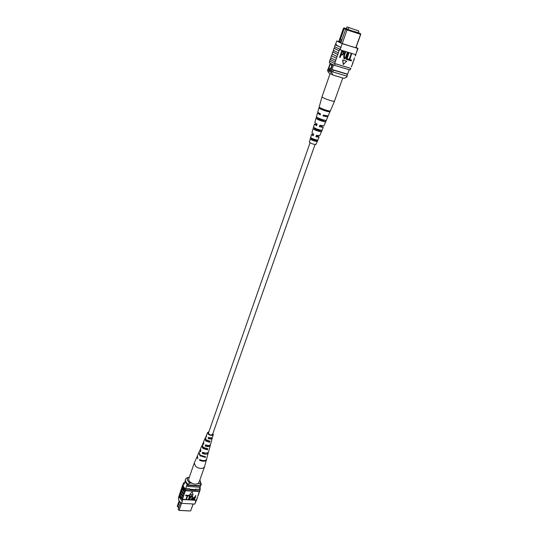 <?xml version="1.0" encoding="UTF-8"?>
<svg xmlns="http://www.w3.org/2000/svg" width="538" height="538" viewBox="0 0 538 538"><rect width="100%" height="100%" fill="white"/><g stroke="black" fill="none" stroke-linecap="round" stroke-linejoin="round"><path stroke-width="0.81" d="M310.043 142.778L208.32 433.399C209.793 435.034 211.212 435.35 212.571 434.354L315.033 144.534M188.361 510.912L179.618 510.421M195.893 501.618L194.763 504.093L181.535 503.306L179.087 510.34L190.593 510.986L193.088 503.998M179.12 510.394L178.165 509.459L179.12 510.394L190.593 510.986L193.209 504.005M179.181 500.77L177.251 506.312L178.024 506.702M199.275 489.412L200.109 487.065M185.731 488.464L187.143 484.415M200.412 486.117L200.001 487.273L200.412 486.117L188.206 485.269L187.728 484.825M200.001 487.273L187.802 486.433L188.206 485.269M187.802 486.433L186.8 485.417M178.165 509.459L180.586 502.505M179.631 501.443L177.923 506.352L178.529 508.417M191.878 483.205L189.988 483.07L187.829 484.113L187.587 484.812C185.657 483.097 184.938 481.402 185.422 479.748L186.007 478.363L188.152 477.327C186.659 479.076 187.271 480.992 189.988 483.07M189.262 477.414L188.152 477.327M199.84 479.997L201.293 484.449L200.755 485.727L187.587 484.812M201.293 484.449L200.755 485.727M187.829 484.113C185.899 482.398 185.18 480.71 185.664 479.055M201.004 485.034L199.685 483.756L197.809 483.622M199.685 483.756C200.667 482.727 200.714 481.49 199.827 480.044M181.535 488.544L180.876 490.306L180.876 492.64L183.445 496.157L184.043 494.899L181.441 491.389L181.494 488.934M180.741 490.838L180.089 492.593L180.082 494.933L182.644 498.457L183.236 497.199L180.647 493.682L180.701 491.228M182.335 486.244L181.676 488.013L181.676 490.34L184.252 493.85L184.85 492.593L182.241 489.082L182.288 486.634M183.256 483.85L182.469 485.713L182.476 488.04L185.059 491.537L186.282 489.721C183.74 487.731 182.745 485.713 183.317 483.682L184.03 482.499L184.669 482.546M182.826 484.677L182.833 486.998L185.422 490.495M182.113 486.749L182.113 489.076L184.695 492.579M179.948 493.124L179.295 494.873L179.288 497.22L182.18 501.012L182.772 499.755C180.25 497.751 179.282 495.72 179.853 493.662L179.907 493.521M179.732 493.622L179.726 495.969L182.624 499.755L182.18 501.012M180.519 491.335L180.519 493.676L183.088 497.193M181.313 489.049L181.313 491.376L183.888 494.886M196.02 500.575L196.713 499.331L195.57 501.826L196.33 500.784L196.78 499.533L196.02 500.575M194.763 504.093L195.57 501.826M186.047 499.432L187.298 495.888L185.711 495.545L185.872 495.074L187.843 495.437L186.43 499.459L186.047 499.432L187.137 495.875M188.374 499.58L189.625 496.036L188.038 495.693L188.206 495.222L190.17 495.592L188.751 499.6L188.374 499.58L189.47 496.023M189.383 499.641L190.196 497.334L191.972 495.653L192.725 496.123L191.696 499.782L191.326 499.762L192.315 496.44L191.837 496.123L190.573 497.354L189.759 499.661L189.302 499.392L190.122 497.092L191.898 495.404L192.671 496.009M191.326 499.762L192.261 496.332M192.51 499.331L192.537 498.41L194.084 497.253L194.85 497.3L195.422 495.686L195.798 495.713L194.447 499.957L192.786 499.775L192.611 498.659L194.164 497.495L194.924 497.542L195.872 495.955M192.18 491.893L189.645 494.523L193.102 494.745L192.18 491.893L189.645 494.523M198.549 494.442L200.156 489.708M200.143 487.004L200.217 489.54L199.544 491.436M185.059 491.537L184.85 492.593M184.252 493.85L184.043 494.899M183.445 496.157L183.236 497.199M182.644 498.457L182.516 499.264L196.283 500.118M197.735 496.729L196.72 499.331L197.533 497.051M198.408 494.973L197.984 495.794M197.594 497.26L197.164 498.074M196.921 499.008L196.78 499.533M195.724 501.84L196.168 500.589M199.369 492.156L197.829 495.78M199.228 492.687L198.804 493.501M182.335 501.019L181.535 503.306C179.019 501.295 178.051 499.257 178.629 497.193L179.114 495.801M179.396 497.758L179.248 497.273M182.624 499.755L182.516 499.264M199.39 491.423L200.217 489.54M183.317 483.682L182.954 484.718C182.402 486.641 183.276 488.565 185.576 490.508M199.208 491.651L185.919 490.77M199.578 490.616L186.282 489.721M195.334 489.62L195.496 489.156L195.657 489.641L189.773 489.244L189.618 488.76L185.765 488.497M199.423 489.008L199.316 489.412L195.496 489.156M182.853 499.526L196.101 500.347M194.756 498.013L193.976 497.959L192.954 499.177L194.238 499.466L194.756 498.013M194.238 499.466L194.595 498M192.927 499.035L194.164 499.217M188.118 495.942L188.206 495.222M188.28 495.471L190.17 495.592M185.785 495.787L185.872 495.074M185.946 495.316L187.843 495.437M193.102 494.745L192.261 492.135M199.968 490.622L198.65 493.494M197.016 498.067L197.527 497.051M197.338 456.13L194.238 463.131L195.751 466.48C198.293 468.295 200.782 468.82 203.216 468.053L204.548 466.762L206.525 459.365M194.238 463.131L188.791 478.759C187.513 481.604 194.359 485.424 197.668 483.689L199.006 482.357L204.548 466.762M206.081 445.047L205.859 445.646L209.248 445.424M203.256 452.512L203.095 452.949L206.673 453.057M208.939 437.529L208.65 438.282C210.21 438.773 211.205 438.625 211.636 437.838L211.656 437.757M206.579 435.403L205.321 437.831L206.269 439.916L209.928 441.133L209.612 442.263L208.966 441.752L209.168 441.099M208.966 441.752L206.384 440.81L205.61 439.25M203.451 442.451L202.241 444.865L203.33 447.334L207.803 448.732L207.486 449.855L206.653 449.19L206.8 448.719M206.653 449.19L203.633 448.134L202.739 446.762M208.374 445.955L207.897 445.491M210.472 438.557L208.892 437.643M208.435 432.451L208.858 434.213C210.654 435.269 211.932 435.323 212.705 434.374L212.712 433.958M205.859 445.646L205.153 445.928C207.789 446.997 209.511 446.849 210.318 445.471L210.331 444.872M205.153 445.928L205.59 444.825C208.166 445.854 209.84 445.706 210.614 444.368L212.308 437.421M200.27 459.842L199.47 460.178C202.981 461.752 205.308 461.591 206.471 459.681M199.47 460.178L199.719 459.553C203.189 461.106 205.496 460.945 206.639 459.062L208.361 452.25M203.095 452.949L202.207 453.312C205.294 454.644 207.338 454.489 208.32 452.841M202.207 453.312L202.644 452.216C205.664 453.507 207.661 453.352 208.616 451.745L210.318 445.471M209.067 438.416L208.125 438.49C210.304 439.304 211.703 439.149 212.328 438.04M208.125 438.49L208.569 437.374C210.674 438.147 212.033 437.999 212.624 436.923L213.277 434.536C212.335 435.753 210.735 435.693 208.468 434.361L207.634 432.552L208.643 431.859M212.92 433.366L213.277 434.536M209.612 442.263L205.832 441.025L204.857 438.88L205.24 438.107M207.486 449.855L202.9 448.43L201.784 445.908L202.133 445.323M200.365 449.438L198.986 452.283L200.237 455.161L205.55 456.749L205.375 457.387L199.988 455.787L198.892 452.592M209.49 448.019L209.464 448.611M211.495 440.777L211.468 441.207M206.061 445.114L207.957 446.022M197.177 456.412L197.755 458.773L197.439 455.82L198.73 452.875M200.022 449.916L200.479 451.913L200.909 450.817L200.479 448.88L201.784 445.908M203.088 442.922L203.411 444.536L203.848 443.433L203.546 441.88L204.857 438.88M206.175 435.874L206.377 437.105L206.639 434.818L207.634 432.552M203.216 452.626L204.978 453.426M204.238 448.544L205.496 449.042M205.375 457.387L204.635 456.789M205.415 438.934L205.018 438.618M349.142 27.687L349.996 28.023L349.142 27.687M356.217 29.994L357.077 30.33L356.217 29.994M347.017 26.9L358.839 31.016L347.017 26.9L346.364 28.77M358.839 31.016L358.187 32.852M348.685 27.707L348.039 29.556M329.68 69.261C329.048 68.83 329 67.714 329.538 65.905L331.085 63.76L329.525 65.905C328.98 67.714 329.034 68.837 329.666 69.261L331.475 67.122L331.65 64.035M339.431 39.765L339.048 40.868L341.193 42.018L341.576 40.908L339.431 39.765L343.426 28.292L344.179 27.915L347.286 29.361L360.393 33.551L360.749 34.291L355.914 47.835M355.773 47.788L360.574 34.331L347.017 29.933L342.269 43.524M347.286 29.361L347.017 29.933L345.625 29.382L341.576 40.908M341.193 42.018L340.863 43.047M338.658 42.011L339.048 40.868M358.261 32.63L360.393 33.551M346.425 28.588L344.179 27.915M358.234 32.724L347.864 29.503L346.411 28.628M328.153 69.247L332.787 71.924L346.849 76.127L347.595 74.157L331.953 69.463L331.327 71.265M330.231 63.296L328.119 69.389M332.592 64.479L330.379 70.828M333.547 64.896L331.953 69.463L333.419 70.122L332.787 71.924M347.602 74.17L349.175 69.752L347.595 74.157M333.419 70.122L347.481 74.338L346.849 76.127M360.749 34.291L360.278 33.578M339.444 39.745L340.547 39.092L344.219 28.554L344.898 28.151M345.766 29.314L344.219 28.554M340.547 39.092L341.98 39.852M345.625 29.382L346.385 29.005M339.404 42.388L339.048 40.881M339.525 42.031L340.951 42.798M328.173 69.133L327.521 70.404L331.563 72.657L332.948 75.051L344.098 78.366L346.721 77.176L347.077 75.703M346.721 77.176L344.098 78.366M331.563 72.657L332.107 71.621M327.877 69.214C327.85 69.597 329.202 70.384 331.939 71.574M346.768 77.156L347.239 76.006M332.948 75.051L328.617 72.771L327.521 70.404M336.237 45.327L336.546 44.398L336.25 45.333L335.45 44.688L336.721 41.023L342.195 43.692L340.904 47.391L336.237 45.327M340.191 49.422L340.904 47.391L335.295 44.634L334.596 46.645L340.191 49.422L339.586 49.597L339.135 50.888L334.185 48.339L334.703 46.84M338.832 41.5L336.721 41.023M351.516 60.128L351.247 60.868L348.9 60.101L351.166 53.719L351.603 53.861L349.774 59.59L351.516 60.128L349.787 59.55M348.826 59.294L348.563 60.041L346.21 59.267L348.469 52.879L348.906 53.02L347.077 58.756L348.826 59.294L347.091 58.716M345.995 56.208L347.299 52.516L347.736 52.657L346.606 56.436C346.277 57.943 345.497 58.736 344.273 58.81L343.903 55.596L345.033 51.809L345.645 52.045L344.34 55.737L344.508 58.057L346.169 56.302L347.299 52.516M343.923 58.642L343.728 55.501L345.033 51.809M339.72 57.317L341.973 50.895L343.916 51.641L343.964 53.585L341.96 55.152L341.065 54.876L340.164 57.452L339.552 57.216L341.805 50.801L343.607 51.433M346.66 61.184L342.652 59.953L343.271 64.493L346.66 61.184M332.975 51.83L337.676 54.506L336.573 58.225C333.311 56.867 331.677 55.999 331.67 55.609L332.181 54.136M331.724 55.448L331.509 55.555C331.516 55.945 333.143 56.813 336.398 58.171L336.573 58.225M336.398 58.171L335.302 61.877C332.047 60.512 330.413 59.631 330.413 59.22L330.924 57.761M330.473 59.059L330.258 59.167C330.258 59.577 331.879 60.458 335.12 61.823L335.302 61.877M335.12 61.823L334.549 63.457C331.307 62.092 329.693 61.204 329.693 60.794L330.258 59.167M329.794 61.016L329.29 62.469C329.303 62.919 331.085 63.874 334.629 65.347L335.201 63.706L334.549 63.457M334.723 63.511L350.884 68.42L350.003 70.001L350.709 68.373M351.462 66.806L352.04 65.179L351.287 66.752M352.753 63.195L352.047 65.179L352.962 63.094L352.578 63.141L353.163 61.514L352.578 63.141M354.051 59.57L353.338 61.567L354.253 59.476L353.876 59.516L354.461 57.882L353.876 59.516M355.349 55.939L355.927 54.298M342.195 43.692L358.005 48.507L355.174 55.885M334.233 48.198L339.135 50.888M338.96 50.834L337.851 54.567L332.921 51.984L333.439 50.491M332.766 51.924L332.074 53.921L336.97 56.524M334.031 48.285L333.338 50.29L338.254 52.858M340.729 47.337L340.016 49.368M331.509 55.555L330.823 57.546C330.823 57.943 332.444 58.817 335.692 60.182M358.005 48.507L356.095 47.337M357.662 48.575L356.533 52.294M335.201 63.706L350.581 68.38M334.629 65.347L350.003 70.001M338.779 41.661L341.179 43.181L352.477 46.826M352.504 46.759L356.936 48.158L356.035 47.492M355.504 54.614L340.063 49.792M341.327 54.123L342.249 54.412L343.506 53.484L343.379 52.199L342.148 51.789L341.327 54.123M341.341 54.082L342.081 54.311L343.338 53.383L343.278 52.152M344.508 58.057L346.169 56.302M345.201 51.904L345.645 52.045M347.474 52.61L347.911 52.751M346.378 59.368L348.469 52.879M348.644 52.98L349.081 53.114M349.068 60.195L351.166 53.719M351.341 53.82L351.778 53.955M346.828 61.278L342.652 59.953M342.82 60.048L343.439 64.594M342.78 77.976L334.441 101.218C333.352 101.406 330.897 100.808 327.064 99.429C323.829 98.178 322.154 97.277 322.033 96.726L330.05 73.753M341.939 77.728L335.127 75.703M314.663 128.004L314.306 129.16L319.787 131.252L320.265 130.041M320.816 108.098L320.695 108.488C322.403 109.678 324.757 110.566 327.75 111.151L327.945 110.66M317.824 117.775L317.481 118.871C319.007 119.961 321.099 120.754 323.755 121.252L324.212 120.088M311.549 138.118L311.172 139.355L315.853 141.151L316.351 139.887M317.407 135.892L318.146 136.908L315.927 136.786L319.088 137.163L317.514 135.596M316.593 135.347L316.136 136.665M320.83 125.932L322.054 126.968L319.35 126.76L323.304 127.324L320.83 125.932L320.957 125.576M320.063 125.314L319.619 126.612M326.055 115.852L326.25 116.282L323.035 115.959L327.75 116.847L327.198 116.047M323.58 115.166L323.365 115.791M320.345 114.628L318.994 113.639L319.431 113.518M316.667 125.462L315.577 124.601L316.956 124.601M313.244 135.536L312.39 134.796L313.513 134.742M320.917 131.682L321.549 130.216C318.113 129.651 315.463 128.643 313.607 127.19L313.183 128.73C314.992 130.149 317.568 131.137 320.917 131.682L319.787 131.252M329.491 111.81L329.861 110.949C327.696 111.063 319.175 107.849 319.216 106.934L318.967 107.835C318.94 108.75 327.339 111.917 329.491 111.81L327.75 111.151M325.187 121.796L325.826 120.317C323.809 120.404 316.593 117.667 316.485 116.773L316.055 118.333C318.166 119.974 321.213 121.124 325.187 121.796L323.755 121.252M316.674 141.467L317.306 140.014C314.501 139.557 312.322 138.723 310.769 137.506L310.345 139.039C311.858 140.21 313.97 141.023 316.674 141.467L315.853 141.151M309.458 142.012L309.384 142.099C311.038 143.545 313.217 144.339 315.907 144.487L315.974 144.325M319.713 135.603L316.438 135.3L315.927 136.786M327.837 116.759L323.937 125.852L319.861 125.253L319.35 126.76M334.542 101.131L328.2 115.912L323.331 115.085L323.035 115.959M322.033 96.726L317.716 112.22L320.547 114.029L320.251 114.903L317.467 113.108L318.415 112.953M317.467 113.108L314.811 122.644L317.09 124.197L316.586 125.704L314.38 124.184L317.037 124.359M312.02 132.866L313.681 134.244L313.177 135.737L311.509 134.493L313.58 134.547M324.111 120.357L322.444 119.618M319.881 118.71L318.16 118.259M320.13 130.391L314.972 128.569M316.176 140.337L311.825 138.797M317.205 136.013L317.366 135.563M323.984 120.673L318.059 118.582L318.24 117.99M320.023 130.653L314.891 128.838L315.08 128.219M316.095 140.532L311.764 138.992L311.959 138.347M320.695 108.488L318.967 107.835M317.481 118.871L316.055 118.333M314.306 129.16L313.183 128.73M311.172 139.355L310.345 139.039M199.282 489.412L200.136 487.018M184.003 484.449L185.26 480.831M330.204 63.282L328.113 69.294M309.384 142.099L311.509 134.493M311.932 132.96L314.38 124.184M315.967 144.419L319.088 137.163M319.713 135.704L323.304 127.324"/></g></svg>
